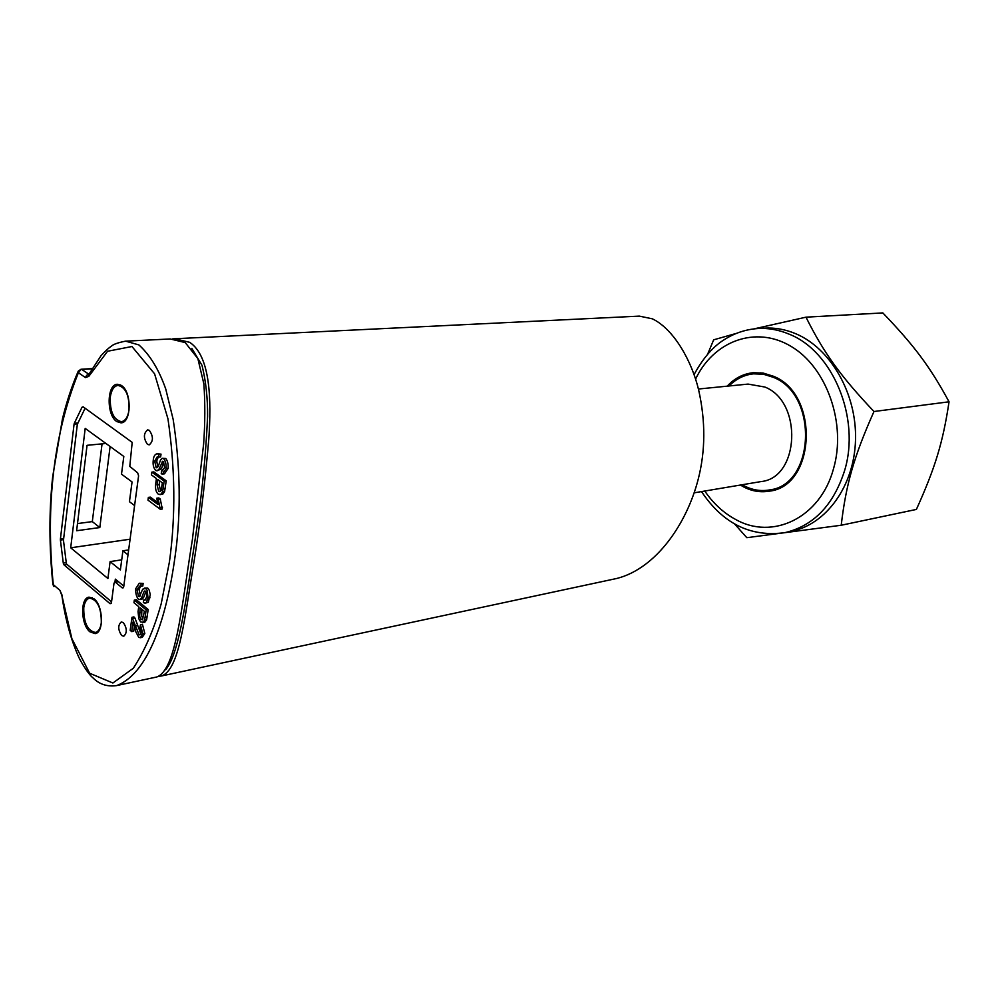<?xml version="1.0" encoding="UTF-8"?>
<svg xmlns="http://www.w3.org/2000/svg" width="999" height="999" viewBox="0 0 999 999"><rect width="100%" height="100%" fill="white"/><g stroke="black" fill="none" stroke-linecap="round" stroke-linejoin="round"><path stroke-width="1.5" d="M161.264 676.011L616.932 578.433C656.468 568.344 686.962 523.201 698.214 479.233C705.481 450.949 705.644 421.241 698.676 390.122C692.12 362.1 674.387 329.395 652.359 318.818L639.348 316.121L174.788 338.748L189.723 342.345C210.714 356.381 211.388 400.686 208.791 439.148C205.095 482.017 200.275 522.177 194.343 559.627C184.528 617.931 179.658 670.317 161.264 676.011L158.978 676.248M172.502 338.936L174.788 338.748M698.413 389.023L748.076 384.091L764.884 387.038C802.971 401.86 799.512 477.984 761.088 481.568L694.168 492.819M776.485 489.11L774.774 489.023M727.197 386.176C734.552 378.246 743.256 373.763 753.296 372.702L763.373 373.127L773.338 376.223C819.804 393.931 815.833 486.575 769.118 491.183C760.526 492.607 752.147 491.246 743.968 487.087L740.409 485.039M764.422 328.134C774.949 327.51 785.389 329.37 795.741 333.728C830.644 348.301 856.867 393.731 855.519 439.797C854.37 485.889 826.26 524.388 791.533 531.281L785.014 532.629C813.586 525.799 833.416 505.207 844.517 470.866C860.801 418.331 832.829 351.111 789.135 334.166C778.77 329.782 768.318 327.909 757.779 328.546L764.422 328.134M805.993 317.17L882.841 312.912C914.21 345.642 929.732 366.246 949.05 401.798L873.975 411.513C839.984 375.549 823.725 352.684 805.993 317.17L754.008 328.883M736.475 333.354L713.673 339.822L707.717 354.008M734.652 524.013L746.815 537.687L841.208 525.249C846.041 484.34 853.808 456.83 873.975 411.513M729.008 385.989C736.038 378.871 744.23 374.825 753.583 373.838L763.486 374.25L773.276 377.297C818.843 394.692 814.922 485.514 769.093 490.01C760.689 491.396 752.484 490.059 744.492 486.001L742.207 484.74M123.376 622.639C127.11 628.383 127.235 632.904 123.751 636.213L121.641 635.489C117.919 629.732 117.807 625.212 121.291 621.927L123.376 622.639M149.338 430.369C153.459 436.438 153.409 441.271 149.213 444.867L147.452 444.343C143.357 438.249 143.419 433.429 147.627 429.857L149.338 430.369M191.82 348.389L202.01 365.334C205.869 380.994 207.73 398.002 207.592 416.346C205.856 454.807 202.06 493.431 196.216 532.23C186.788 593.843 180.045 652.859 165.622 669.767M123.414 587.712L122.278 587.912L123.701 586.85L138.586 475.824L137.675 472.852L129.783 466.408L132.193 442.37L83.129 406.818L82.005 407.255L83.566 407.13M111.176 603.471L110.052 603.671L111.438 602.647L113.998 583.291L114.785 582.042L118.506 581.73M77.972 422.989L74.301 423.314L74.076 424.138L77.572 423.826M63.649 538.661L60.402 539.11L60.415 540.072L63.536 539.622M66.259 562.649L63.287 563.099L63.586 564.198L64.098 564.959L67.12 564.497M94.093 598.876C103.297 605.806 104.046 632.904 95.092 633.628L89.885 631.793C80.744 624.625 80.095 597.827 89.086 597.14L94.093 598.876M96.741 632.217L97.427 632.492M121.379 385.477C131.955 391.608 131.581 422.989 120.991 422.852L116.771 421.553C106.294 415.147 106.756 384.116 117.407 384.278L121.379 385.477M122.527 421.566L123.451 422.015M125.474 341.171C117.87 342.669 113.137 344.368 111.276 346.291C110.914 346.665 109.028 347.165 101.061 355.656L88.724 374.6L88.799 376.361L107.567 351.261L131.968 346.516L154.595 373.838L167.957 418.843C175.237 468.656 175.724 516.308 169.443 561.8L161.214 603.721C154.008 629.37 144.705 650.886 133.317 668.256L112.899 683.004L89.648 673.251L71.866 638.611L61.926 595.704C65.385 619.967 71.266 641.046 79.595 658.953C85.027 668.768 89.535 675.124 93.132 678.009C99.438 684.34 107.243 686.875 116.508 685.614L156.868 676.96C176.373 669.617 181.506 606.63 192.382 539.697L203.634 444.018C205.12 423.077 205.195 403.059 203.883 383.941L197.852 358.566L185.215 342.582L170.267 338.973L125.462 341.171M116.646 685.576C150.961 672.614 169.218 609.203 176.773 542.957C180.919 503.271 179.72 462.1 173.164 419.443L165.772 389.111C158.953 369.667 150 354.945 138.911 344.93L125.637 341.159M83.754 607.792C83.616 622.514 87.5 630.744 95.392 632.467C98.476 631.68 100.449 628.508 101.299 622.914C101.461 608.166 97.602 599.899 89.735 598.126C86.588 598.901 84.59 602.122 83.754 607.792M110.277 397.14C109.865 411.576 113.561 419.755 121.379 421.678C125.337 420.991 127.884 417.12 129.008 410.052C129.445 395.592 125.774 387.362 118.007 385.389C113.948 386.051 111.376 389.972 110.277 397.14M111.551 601.835L66.409 563.898L63.461 540.247L77.323 424.35L85.102 408.216M114.972 582.005L115.347 579.133L123.801 586.088M128.646 549.925L122.914 550.786L127.997 554.832M122.914 550.786L120.367 569.942L110.102 561.613L107.904 578.508L70.692 547.802L85.19 428.409L123.814 456.456L121.503 474.15L132.055 481.955L129.433 501.685L134.603 505.594M77.485 523.588L92.308 521.603L102.06 443.856M110.115 446.516L99.813 527.547L76.623 530.731L87.05 445.317L105.931 443.481M92.308 521.603L99.813 527.547M70.692 547.802L130.095 539.21M110.102 561.613L121.716 559.827M158.654 469.93L155.856 470.604C153.546 468.169 152.685 464.697 153.259 460.189C153.571 456.443 154.845 454.295 157.08 453.746L158.978 454.333L158.591 457.155L157.268 456.768L154.708 461.088L156.169 467.757L158.167 466.533L160.602 459.865L162.313 458.291L163.724 458.716C165.509 460.939 166.309 464.235 166.121 468.593L162.45 474.05L161.226 473.788L161.613 470.979L164.66 467.669L163.449 461.625L162.662 461.276L158.654 469.93M163.786 462.062L161.401 468.893L156.893 470.854M161.401 468.893L159.353 469.118M158.317 456.98L156.743 460.876L154.708 461.088M157.08 453.746L161.026 454.12L160.639 456.93L158.591 457.155M161.026 454.12L158.978 454.333M163.312 461.526L162.238 461.638M151.823 472.14L153.858 471.903L166.221 480.819L164.186 481.068L162.525 491.983L160.827 494.318L158.379 494.28C155.994 492.232 155.095 488.748 155.694 483.828L156.431 478.533L151.448 474.925L151.823 472.14L164.186 481.068M157.854 479.57L162.35 482.829L161.139 490.609L159.553 491.645L158.716 491.458L157.118 484.915L157.854 479.57M159.678 480.894L159.153 484.677L160.639 491.146M160.527 491.233L158.716 491.458M156.768 498.201L158.804 497.939L160.265 499.013L162.275 509.003L160.24 509.265L147.989 500.149L148.364 497.39L157.904 504.47L156.768 498.201L158.229 499.275L160.24 509.265M162.525 507.217L160.489 507.48M148.364 497.39L150.399 497.14L157.392 502.322M144.493 588.136L147.715 588.049L149.238 590.209L150.275 594.742L148.239 602.31L145.155 603.196L143.344 602.597L143.706 599.949L144.905 600.312L146.616 597.065L146.566 593.181L145.442 591.158L144.281 591.046L141.533 597.939L139.922 599.587L138.187 599.025C136.376 596.565 135.539 593.144 135.677 588.761L139.261 583.254L141.146 583.716L140.784 586.376L139.573 586.151L137.063 589.772L138.486 596.316L139.398 596.64L142.707 589.185L145.704 588.399L147.228 590.559L148.027 598.101L146.241 602.672L145.155 603.196M143.706 599.949L145.854 599.7M145.916 591.658L143.544 597.589L141.92 599.238L139.922 599.587M139.261 583.254L143.157 583.379L142.782 586.038L140.784 586.376M140.622 586.301L139.061 589.435L140.285 595.741M134.316 600.087L136.314 599.737L148.189 609.515L146.616 619.817L144.743 622.327L140.647 621.977L138.799 618.706L138.049 611.675L138.749 606.68L133.966 602.722L134.316 600.087L146.179 609.877L144.618 620.179L142.745 622.702M140.26 637.737L142.245 637.35L144.818 633.516L142.445 624.375L140.459 624.75L142.832 633.903L140.26 637.737L138.711 637.262L135.876 631.93L133.029 621.965L131.706 631.63L130.182 630.344L131.968 617.295L133.953 616.932L134.965 618.069L140.946 634.153M134.353 626.46L133.691 631.256L131.706 631.63M166.221 480.819L164.56 491.733L162.862 494.068L159.94 494.642M156.743 460.876L157.705 467.082M162.313 458.291L165.772 458.504C167.557 460.726 168.356 464.011 168.169 468.369L164.498 473.813L162.45 474.05M122.278 587.912L115.397 582.242M110.052 603.671L64.098 564.959M63.287 563.099L60.415 540.072M60.402 539.11L74.076 424.138M74.301 423.314L82.005 407.255M119.992 384.727L119.156 385.302M159.153 484.677L157.118 484.915M165.122 488.661L163.087 488.911M164.56 491.733L162.525 491.983M156.98 467.669L156.169 467.757M165.772 458.504L163.724 458.716M168.169 468.369L166.121 468.593M162.899 470.829L161.613 470.979M160.265 499.013L158.229 499.275M144.818 633.516L142.832 633.903M131.968 617.295L139.061 634.64L139.947 634.902L141.458 632.679L139.922 627.235L140.459 624.75M134.965 618.069L132.979 618.431M137.687 625.449L135.702 625.824M143.157 583.379L141.146 583.716M139.061 589.435L137.063 589.772M140.16 596.028L138.486 596.316M147.715 588.049L145.704 588.399M150.025 597.752L148.027 598.101M143.544 597.589L141.533 597.939M144.43 611.376L142.42 619.817L140.934 619.28L139.66 616.296L140.122 607.817L144.43 611.376M141.87 609.265L141.658 615.921L142.969 618.93L140.971 619.305M141.421 612.512L139.423 612.874M148.189 609.515L146.179 609.877M147.153 616.92L145.142 617.295M146.616 619.817L144.618 620.179M759.315 373.314L760.938 372.777M949.05 401.798C942.869 442.832 935.151 467.832 916.395 509.428L841.208 525.249M695.579 379.145C713.423 341.196 755.606 325 791.096 346.403C826.722 367.332 846.653 423.576 833.553 468.606C820.341 518.144 772.377 540.521 735.426 519.343C723.438 512.837 713.224 503.409 704.782 491.033M88.886 374.3L86.613 375.324L85.464 377.597L88.799 376.361M88.899 374.275L81.781 369.443L91.896 368.831M80.844 369.33L78.272 371.166L78.409 372.739L81.144 369.255L92.045 368.581M53.996 586.575L52.91 584.577L53.996 586.575M62.3 595.679L59.915 590.347L61.926 595.704M59.915 590.347L53.297 584.627C45.367 504.807 53.734 434.178 78.397 372.727L85.464 377.597M140.834 634.303L139.061 634.64M701.51 491.583C722.976 523.713 750.811 537.4 785.014 532.629M753.583 373.838L762.624 373.002M114.785 582.042L118.194 581.48M97.977 631.98L95.392 632.467M124.276 421.416L121.379 421.678M120.904 385.177L118.007 385.389M92.32 597.689L89.735 598.126M78.259 371.141C71.891 385.901 66.621 401.785 62.462 418.818L52.685 476.635C48.951 511.026 49.026 547.015 52.91 584.577M769.093 490.01L778.059 488.449M757.779 328.546C746.103 329.37 735.252 332.879 725.224 339.073C713.611 345.904 703.221 357.754 694.055 374.625"/></g></svg>
